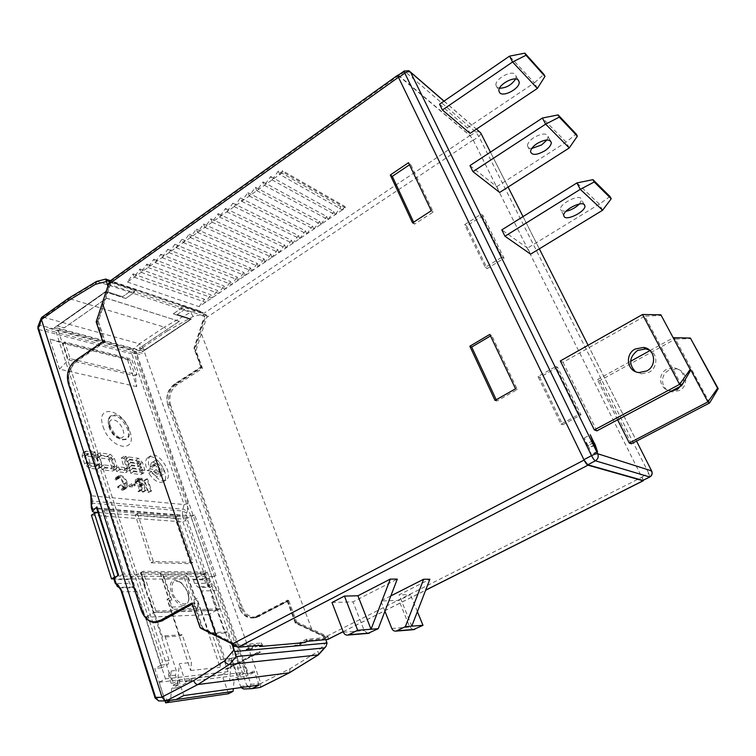<?xml version="1.0" encoding="UTF-8"?>
<svg xmlns="http://www.w3.org/2000/svg" width="756" height="756" viewBox="0 0 756 756"><rect width="100%" height="100%" fill="white"/><g stroke="black" fill="none" stroke-linecap="round" stroke-linejoin="round"><path stroke-width="0.57" stroke-dasharray="3.78 2.83" d="M617.614 419.807L597.401 379.597L599.65 380.731L675.335 339.066L673.454 337.667L690.842 370.053M631.402 443.8L599.65 380.731M439.538 104.205L467.274 127.859L470.052 133.396M469.958 165.583L496.768 186.656L499.669 192.44M602.617 210.234L599.347 204.12L527.584 248.091L530.617 254.148M527.584 248.091L501.814 229.881M560.319 360.962L563.003 362.313L644.755 316.178L642.515 314.505M596.871 430.863L563.003 362.313M398.091 75.364L470.147 135.759L473.313 140.257L478.917 136.534L475.751 132.016L404.29 70.969M398.374 75.165L470.005 135.494L473.18 139.992L206.681 317.454L195.946 350.604L202.504 368.38L177.518 384.502C170.686 389.652 168.38 396.465 170.601 404.961L167.86 404.951L167.671 404.432C165.753 396.531 168.125 389.869 174.806 384.445L201.181 367.407L202.504 368.38M102.863 341.721L105.207 341.844L98.308 321.47L110.556 283.405L110.196 282.366L136.288 291.145L135.863 289.954L109.412 281.449M110.556 283.405L108.883 282.839M98.308 321.47L96.173 321.924M135.863 289.954L133.651 291.495L180.826 307.305L182.952 305.859L204.3 313.069L207.087 315.791L206.681 317.454M130.23 291.353L122.576 296.768L130.23 291.353L134.058 292.629L125.751 298.478L136.288 291.145M134.058 292.629L133.651 291.495M345.473 207.796L283.084 172.132L279.767 174.475L342.373 209.894L345.473 207.796L344.868 206.445L282.46 170.667L283.084 172.132M278.312 171.054L272.075 179.909L270.629 176.488L264.42 185.314L262.993 181.894L256.813 190.682L255.405 187.271L249.263 196.012L247.864 192.61L241.75 201.323L240.361 197.921L234.275 206.596L232.914 203.194L226.857 211.831L225.505 208.439L219.476 217.048L218.134 213.646L212.143 222.226L210.82 218.834L204.857 227.367L203.534 223.984L197.609 232.489L196.305 229.106L190.408 237.573L189.113 234.199L183.245 242.629L181.96 239.255L176.12 247.656L174.853 244.282L169.042 252.655L167.794 249.291L162.011 257.626L160.763 254.262L155.018 262.559L153.78 259.204L148.063 267.473L146.844 264.118L141.145 272.358L139.936 269.004L134.266 277.206L133.075 273.861L127.433 282.035L279.767 174.475L278.312 171.054L340.975 206.728L342.373 209.894L344.868 206.445M127.433 282.035L199.083 306.652L342.373 209.894M180.826 307.305L181.223 308.372L173.219 313.863L190.351 319.41L144.887 349.811L139.18 348.261L179.333 321.319L106.549 298.223L64.213 327.924L57.371 326.063L105.736 291.996L125.751 298.478M201.181 367.407L194.33 348.818L205.197 315.157L204.848 314.222L183.377 306.993L173.219 313.863M183.377 306.993L182.952 305.859M181.223 308.372L202.75 315.621L203.695 318.115L204.961 318.531L194.982 349.442L193.942 348.299L203.695 318.115M122.576 296.768L105.972 291.372L54.158 327.877L142.676 351.644L191.353 319.108L177.263 314.534L184.606 309.506M177.244 314.477L191.325 319.051L142.676 351.644M54.158 327.877L105.953 291.306L122.557 296.702M125.732 298.412L105.717 291.929L57.418 325.959L64.26 327.811L106.549 298.223M179.333 321.319L106.587 298.119M179.361 321.234L139.227 348.157L144.935 349.707L190.351 319.41M173.19 313.806L190.323 319.353M107.947 283.963L130.259 291.41M107.777 285.759L108.902 286.722L108.155 284.568M109.355 281.487L202.759 312.984L204.961 318.531M241.419 608.145L239.671 608.438L239.463 607.833L242.222 607.361C245.728 615.044 250.775 618.162 257.342 616.716L288.707 600.5L287.545 600.151L254.611 617.189C247.883 618.304 242.903 615.384 239.671 608.438C242.553 615.696 247.599 618.814 254.8 617.813L287.185 601.067L287.932 601.294L256.558 617.51C249.971 618.966 244.925 615.838 241.419 608.145L169.401 404.451C167.189 395.955 169.495 389.132 176.328 383.982L201.682 367.605L194.982 349.442M287.545 600.151L295.832 622.613L326.573 637.034L326.781 637.582L324.333 638.829L307.201 640.275L307.456 640.975L298.072 645.775L297.817 645.076L307.201 640.275M287.185 601.067L295.341 623.171L323.398 636.344L324.333 638.829M201.682 367.605L200.841 366.981L174.589 383.944C167.851 389.208 165.545 396.04 167.671 404.432L169.401 404.451M200.841 366.981L193.942 348.299M204.848 314.222L202.75 315.621M167.86 404.951L239.463 607.833M242.222 607.361L170.601 404.961M295.832 622.613L296.645 621.98L288.707 600.5M326.573 637.034L328.35 636.883L326.923 636.155L296.645 621.98M326.781 637.582L306.482 639.274L294.566 645.378L294.821 646.068L304.243 641.249L307.456 640.975M307.238 641.315L306.482 639.274M327.849 639.434L328.35 636.883M297.817 645.076L294.566 645.378M323.398 636.344L324.598 636.25L325.902 639.708M255.509 645.435L246.418 650.16L250.132 649.82L259.185 645.114L255.509 645.435L255.245 644.679L235.863 646.323M304.734 642.591L304.243 641.249M295.341 623.171L295.861 622.764L324.598 636.25M295.861 622.764L287.932 601.294M260.31 687.402L260.858 683.424L142.818 347.429L139.51 343.8L164.326 327.112L68.446 298.337M215.885 575.628L204.536 579.861L193.375 579.833L199.178 576.592L211.907 576.667L215.885 575.628L194.717 514.997L190.777 515.904L96.579 508.013M208.524 578.812L209.714 582.243L211 583.585L208.713 586.665L210.47 587.355L213.957 590.738L201.767 590.88L225.874 661.207L231.912 658.06L233.075 654.498L204.8 573.435L204.035 573.426L207.796 585.314L208.647 585.55M38.169 325.94L39.888 325.184L132.565 349.952L135.683 353.354L188.008 503.666L187.393 511.207L183.443 509.251L92.572 501.19L91.845 495.832L184.077 504.554L182.574 511.009L182.423 515.762L92.43 508.505L92.298 503.203L182.574 511.009L186.524 512.965L186.373 514.855L187.516 518.134L194.717 514.997M118.484 574.881L118.012 575.496L119.07 576.081L199.178 576.592L204.8 573.435M103.997 510.669L186.581 517.208L206.539 574.872L124.315 574.173L103.997 510.669L97.959 512.36M187.516 518.134L183.557 519.051L97.6 512.455M151.616 490.994L150.85 490.909L146.768 478.822L147.543 478.917L151.616 490.994L148.025 492.619L143.961 480.542L144.736 480.636L148.79 492.704M135.409 479.88L138.565 477.99L141.92 478.236L146.002 490.389L145.228 490.304L142.865 484.624L140.04 486.363L139.019 491.683L138.027 491.58L139.057 486.25C137.394 486.136 136.089 484.936 135.154 482.63L135.409 479.88L139.104 479.965L143.167 492.118L142.393 492.033L140.04 486.363M138.235 478.142L137.989 480.892C138.924 483.188 140.219 484.398 141.882 484.52L140.871 489.841L141.863 489.945L142.865 484.624M156.312 469.731C158.099 472.075 159.705 472.906 161.151 472.254C164.165 470.497 158.373 461.462 155.623 463.636L154.829 465.668L152.892 465.403L154.035 461.217C158.354 457.805 167.416 471.942 162.691 474.702C160.877 475.647 158.713 474.777 156.18 472.094L151.55 471.498C156.7 479.077 161.529 481.941 166.046 480.069C174.532 475.127 158.306 449.811 150.548 455.925C148.119 457.89 147.713 461.481 149.329 466.717L150.208 468.928L156.312 469.731L153.553 471.432C155.33 473.766 156.946 474.607 158.391 473.946L161.151 472.254M128.378 470.931L129.427 470.714L129.834 467.586L126.176 456.586L124.031 456.284L127.613 467.926L118.597 466.83L119.58 469.816L128.378 470.931L125.543 472.689L129.427 470.714M87.507 462.039L91.674 466.263L101.342 467.095L101.805 463.91L99.348 456.34L95.265 452.164L85.522 451.209L85.05 454.356L87.507 462.039L84.606 463.891L88.764 468.106L97.278 469.174L101.342 467.095M136.76 386.647L59.459 369.174L49.83 339.085L127.178 358.835L136.76 386.647L135.248 375.845L137.025 374.674L131.638 359.128L64.742 341.977L70.157 358.627L137.025 374.674M103.052 426.535C110.319 449.943 138.282 453.921 129.767 431.166C123.048 408.92 95.02 403.231 103.052 426.535M114.666 465.601L114.354 466.272L103.969 464.921L104.952 467.955L115.337 469.278L116.443 469.041L116.878 465.885L114.43 458.438L110.442 454.337L100.047 452.844L101.03 455.859L111.415 457.314L114.666 465.601L111.718 468.021L114.581 466.225M142.723 469.278L142.449 469.939L132.716 468.663L133.699 471.602L143.423 472.84L144.415 472.632L144.793 469.552L142.355 462.332L138.546 458.363L128.804 456.964L129.786 459.884L139.52 461.245L141.013 464.203L130.76 462.804L131.733 465.734L141.986 467.104L142.723 469.278L139.851 471.621L142.648 469.892M127.197 482.328C125.732 478.425 123.53 476.1 120.591 475.363L118.805 475.713L117.785 477.518L118.701 478.35L119.552 476.941L121.036 476.639C123.436 477.253 125.231 479.143 126.422 482.319L125.902 486.873L124.447 487.157L120.799 484.757L120.374 485.428L124.891 488.442L126.677 488.092L127.613 486.637L127.197 482.328L124.343 484.095L124.74 488.395L123.804 489.86L122.009 490.209L117.492 487.204L117.927 486.533L121.574 488.934L123.03 488.641L123.559 484.086C122.368 480.92 120.573 479.03 118.172 478.416L116.679 478.718L115.829 480.136L114.912 479.304L115.942 477.499L117.738 477.14C120.676 477.877 122.878 480.192 124.343 484.095M135.333 485.286L132.149 484.936L131.733 483.67L134.918 484.029L135.333 485.286L132.489 487.044L129.295 486.694L128.879 485.428L132.064 485.777L132.489 487.044M91.098 503.855L92.298 503.203L92.572 501.19L91.382 501.842M105.831 279.134L97.76 281.393L69.732 298.28L43.224 317.17L41.741 317.378M43.224 317.17L139.51 343.8M96.872 281.317L190.55 312.294L197.874 310.631L105.556 279.427M193.149 316.424L190.55 312.294L164.326 327.112L167.634 330.807L193.149 316.424L203.307 314.146M202.759 312.984L199.404 310.81L197.874 310.631M108.902 286.722L97.911 320.894L96.844 321.111L108.004 286.43M96.844 321.111L103.676 341.315L76.384 359.979C69.032 365.828 66.462 373.483 68.664 382.952L69.354 383.311C67.086 374.409 69.656 366.764 77.046 360.376L104.848 341.372L103.676 341.315M148.667 620.213L142.222 611.623L68.664 382.952M142.222 611.623L146.04 618.304M192.147 604.167L192.572 603.931L200.661 627.839M192.572 603.931L162.313 621.054L156.615 622.698L153.515 622.443M193.763 603.742L202.145 628.491L232.716 643.687M192.043 603.864L194.16 602.702L202.693 627.858L236.155 644.481L236.373 645.104L235.258 645.69M141.4 610.791L142.884 611.736C145.01 617.085 148.393 620.402 153.043 621.678M97.911 320.894L104.848 341.372M105.207 341.844L77.273 360.933C70.242 366.66 67.596 374.125 69.354 383.311L69.543 383.887L68.201 383.141M110.196 282.366L108.543 283.538M142.676 611.056L69.543 383.887M473.313 140.257L643.375 480.268M326.923 636.155L642.222 477.074L643.072 480.429M390.833 595.908L380.854 600.982L398.951 600.415L410.432 594.622L399.092 594.868L429.871 579.257M331.997 602.513L353.024 601.861L397.287 579.115M250.132 649.82L249.867 649.083L261.538 643.006L262.313 645.189M246.418 650.16L246.163 649.413L249.867 649.083M255.245 644.679L246.163 649.413M236.373 645.104L261.538 643.006M236.155 644.481L234.53 644.613M202.693 627.858L200.047 627.537M194.16 602.702L191.778 603.08M298.072 645.775L294.821 646.068M384.936 611.235L380.854 600.982M413.192 629.701L409.733 627.083L398.951 600.415M417.378 611.623L410.432 594.622M411.774 626.157L399.092 594.868M367.851 633.424L364.222 630.598L353.024 601.861M483.056 215.545L466.613 225.949L487.214 268.55L504.035 258.24L483.056 215.545L481.109 214.165L502.145 257.012L485.295 267.378L464.647 224.636L481.109 214.165M557.626 367.312L539.812 377.32L562.747 424.74L580.995 414.874L557.626 367.312L555.868 366.462L579.304 414.203L561.018 424.125L538.026 376.526L555.868 366.462M194.33 348.818L195.946 350.604M205.197 315.157L207.087 315.791M177.263 314.534L184.634 309.563M466.613 225.949L464.647 224.636M504.035 258.24L502.145 257.012M487.214 268.55L485.295 267.378M539.812 377.32L538.026 376.526M580.995 414.874L579.304 414.203M562.747 424.74L561.018 424.125M413.645 222.207L414.524 224.116L433.216 212.011L410.517 164.118L408.514 162.701M410.517 164.118L409.506 164.789M414.524 224.116L412.559 222.916M433.216 212.011L431.26 210.735M496.21 399.744L496.815 401.058L517.321 389.501L491.636 335.295L489.803 334.407M491.636 335.295L490.531 335.947M496.815 401.058L495.019 400.415M517.321 389.501L515.554 388.792M176.11 699.498L167.322 699.858L163.929 697.023L154.81 668.512L161.217 665.1L162.474 661.216L56.227 332.328L140.314 354.555L142.308 353.222L48.195 328.142L46.069 329.644L56.227 332.328L58.344 330.844L172.529 683.339L179.626 679.994L172.529 683.339M318.777 654.545L317.993 651.407L289.964 668.758L260.858 683.424M193.375 579.833L194.566 583.32L197.42 586.741L198.894 587.44L210.47 587.355L212.757 584.265L217.945 589.661L250.888 684.284L250.047 688.102L260.121 687.469M194.566 583.32L205.717 583.292L208.713 586.665L197.42 586.741M198.894 587.44L201.767 590.88M208.817 585.049L207.976 584.823M207.796 585.314L204.035 573.426M228.473 693.715L222.009 674.711L228.057 671.602L208.543 614.619L216.443 610.338L200.888 610.905L220.081 667.283L220.837 659.544L231.686 658.457L237.516 675.344L185.352 681.761L191.495 678.567L191.958 679.994L180.098 681.439L171.943 685.683L178.624 684.851L175.486 675.221L176.195 670.44L164.893 635.815L162.464 637.138L154.394 612.341L201.19 610.744L196.976 598.355L195.379 598.383L186.836 573.246L140.38 572.764L144.273 585.872L145.275 585.078L144.462 585.333M186.836 573.246L203.751 573.587M155.906 611.037L219.977 608.797L207.238 572.065L142.941 571.29L155.906 611.037L153.506 612.369L169.183 660.583L167.936 664.429L161.557 667.822L137.016 591.627L129.559 583.452L128.359 579.691L140.38 572.764M141.278 572.774L145.275 585.078M148.497 597.741L153.298 612.492L154.186 612.454L149.471 597.977L148.072 597.552L149.471 597.977M144.273 585.872L148.072 597.552M207.238 572.065L204.999 573.322L140.588 572.651L153.298 612.492M178.624 684.851L171.688 688.461L170.478 700.311M165.035 700.916L159.062 682.252L165.432 678.907L145.568 617.246L153.874 612.625L149.045 597.798M201.19 610.744L217.501 610.149M219.977 608.797L217.69 610.035L204.999 573.322M201.389 610.631L209.355 634.019L211.689 632.772L227.159 631.77L238.234 663.749L237.611 668.162L240.682 677.045L234.095 680.4L233.311 688.64M220.837 659.544L211.689 632.772M160.14 573.152L168.739 599.111L167.038 599.139L171.291 611.991L200.888 610.905L196.673 598.516L195.086 598.554L186.543 573.417M227.159 631.77L224.853 632.999L216.934 610.064M224.853 632.999L209.355 634.019M216.443 610.338L211.699 596.607L216.736 610.177M212.105 596.767L212.786 596.531M212.379 596.352L211.699 596.607M160.442 572.972L169.042 598.932L167.341 598.969L171.593 611.821M198.337 605.811L197.581 608.4L195.908 606.303L198.337 605.811L196.229 599.612L194.235 599.659L185.872 575.014L162.71 574.825L171.13 600.179L169.013 600.226L171.13 606.633L173.729 609.194L171.13 606.633M197.581 608.4L173.729 609.194M191.958 679.994L176.98 687.771L179.427 663.692L191.457 662.483L190.654 670.515L171.291 611.991L153.874 612.625M145.086 585.607L140.966 572.953M208.543 614.619L145.568 617.246M228.057 671.602L165.432 678.907M222.009 674.711L159.062 682.252M231.686 658.457L229.512 680.995L234.095 680.4M176.98 687.771L171.688 688.461M190.654 670.515L220.081 667.283M237.516 675.344L243.375 672.339L243.838 673.672L229.512 680.995M253.487 671.13L248.412 674.002L253.487 671.13L253.94 672.434L243.838 673.672M253.94 672.434L246.295 676.337L243.234 667.529L237.611 668.162M240.682 677.045L246.295 676.337M191.495 678.567L243.375 672.339M180.098 681.439L179.626 679.994M178.728 680.098L183.774 695.558M259.128 685.03L254.224 671.044M175.486 675.221L168.805 675.977C168.323 674.248 169.098 672.585 171.13 670.988L170.752 674.957L173.426 683.226M171.13 670.988L176.195 670.44M164.893 635.815L182.234 634.69L191.457 662.483M185.352 681.761L179.427 663.692M238.234 663.749L242.515 663.286L243.234 667.529L245.057 666.584L242.515 663.286M247.675 674.097L245.057 666.584M241.003 687.563L231.544 660.621L237.554 657.503L238.698 653.968L134.048 352.901L136.052 351.549L248.412 674.002M177.206 516.754L137.526 513.617L153.336 561.462L192.874 562.398L177.206 516.754L175.005 518.049L135.258 514.987L151.02 562.804L190.616 563.683L175.005 518.049M231.544 660.621L225.874 661.207M142.941 571.29L140.588 572.651M170.752 674.957L168.805 675.977L171.943 685.683M161.557 667.822L154.81 668.512M137.016 591.627L122.302 591.797L120.1 588.007L118.673 587.204M119.429 587.856L134.048 587.913M132.508 587.157L118.919 587.242L116.15 583.481L129.559 583.452M128.359 579.691L113.995 579.455M151.02 562.804L153.336 561.462M135.258 514.987L137.526 513.617M190.616 563.683L192.874 562.398M59.459 369.174L68.305 359.903L135.248 375.845L129.89 360.3L62.909 343.252L68.305 359.903L70.157 358.627M49.83 339.085L62.909 343.252L64.742 341.977M127.178 358.835L129.89 360.3L131.638 359.128M182.234 634.69L179.834 635.985L162.464 637.138M179.834 635.985L171.801 611.708M196.229 599.612L194.235 599.659M191.797 600.141L184.284 577.943L185.872 575.014M184.284 577.943L164.487 577.849L162.71 574.825M171.13 600.179L169.013 600.226M183.727 605.395C173.256 606.303 164.43 579.654 175.335 580.381L179.191 581.534C185.078 585.673 188.253 591.447 188.688 598.856C188.452 602.948 186.798 605.131 183.727 605.395M187.942 592.288L181.648 582.942C173.672 578.661 170.639 581.846 172.557 592.487C176.507 605.462 190.758 608.268 188.802 595.983L187.942 592.288M150.85 490.909L148.025 492.619M147.543 478.917L144.736 480.636M146.768 478.822L143.961 480.542M146.002 490.389L143.167 492.118M145.228 490.304L142.393 492.033M141.92 478.236L139.104 479.965M138.565 477.99L135.74 479.729M137.989 480.892L135.154 482.63M139.057 486.25L141.882 484.52M140.871 489.841L138.027 491.58M141.863 489.945L139.019 491.683M143.338 484.681L140.512 486.41M140.087 485.163L138.735 481.118L136.118 481.043L135.938 482.715L138.688 485.021L140.087 485.163L142.912 483.434L141.561 479.389L138.735 481.118M142.912 483.434L141.514 483.292L138.773 480.977L138.943 479.304L141.561 479.389M138.773 480.977L135.938 482.715M154.829 465.668L152.069 467.369L152.863 465.337C155.632 463.154 161.415 472.179 158.391 473.946M152.892 465.403L150.132 467.104L152.069 467.369M150.132 467.104L151.285 462.918C155.623 459.506 164.676 473.625 159.932 476.384C158.117 477.338 155.944 476.478 153.411 473.795L156.18 472.094M151.55 471.498L148.771 473.209L153.411 473.795M150.208 468.928L147.429 470.638L146.551 468.427C144.944 463.201 145.36 459.601 147.798 457.635C155.594 451.512 171.801 476.79 163.277 481.752C158.76 483.632 153.922 480.778 148.771 473.209M147.429 470.638L153.553 471.432M126.176 456.586L123.37 458.353L127.017 469.344L126.602 472.472M124.031 456.284L121.215 458.051L124.778 469.693L127.613 467.926M123.37 458.353L121.215 458.051M118.597 466.83L115.753 468.607L124.778 469.693M119.58 469.816L116.736 471.593L125.543 472.689M115.753 468.607L116.736 471.593M84.606 463.891L82.158 456.208L82.631 453.061L92.393 453.997L96.484 458.164L98.923 465.734L98.45 468.918M87.79 465.034L96.305 466.121L96.636 465.431L93.366 457.021L84.852 455.849L84.511 456.529L86.959 464.193L87.79 465.034L90.692 463.192L99.187 464.297L99.518 463.608L96.239 455.188L87.498 454.054L89.86 462.341L90.692 463.192M109.166 426.072C114.156 436.741 119.883 441.164 126.346 439.34C128.652 437.431 129.059 434.076 127.566 429.285C122.604 418.682 116.878 414.307 110.376 416.15C108.136 418.03 107.73 421.338 109.166 426.072M110.102 425.467C108.666 420.733 109.062 417.425 111.302 415.545L115.29 414.836C121.083 416.613 125.477 421.234 128.482 428.699C129.975 433.49 129.578 436.845 127.282 438.754L123.521 439.463C117.662 437.8 113.192 433.131 110.102 425.467M103.969 464.921L101.096 466.735L111.718 468.021M104.952 467.955L102.069 469.769L112.474 471.064L116.443 469.041M101.096 466.735L102.069 469.769M100.047 452.844L97.193 454.668L107.598 456.133L111.586 460.234L114.024 467.671L113.589 470.827M101.03 455.859L98.167 457.673L108.571 459.109L111.812 467.388M97.193 454.668L98.167 457.673M132.716 468.663L129.9 470.421L139.851 471.621M133.699 471.602L130.873 473.36L140.625 474.57L144.415 472.632M129.9 470.421L130.873 473.36M128.804 456.964L126.006 458.722L135.768 460.102L139.576 464.061L142.005 471.271L141.618 474.362M129.786 459.884L126.98 461.642L136.732 462.984L138.225 465.942L127.944 464.562L128.917 467.491L139.198 468.833L139.926 471.007M126.006 458.722L126.98 461.642M141.013 464.203L138.225 465.942M130.76 462.804L127.944 464.562M131.733 465.734L128.917 467.491M141.986 467.104L139.198 468.833M120.591 475.363L117.738 477.14M114.912 479.304L117.785 477.518M118.701 478.35L115.829 480.136M121.036 476.639L118.172 478.416M126.422 482.319L123.559 484.086M124.447 487.157L121.574 488.934M117.927 486.533L120.799 484.757M120.374 485.428L117.492 487.204M124.891 488.442L122.009 490.209M127.613 486.637L124.74 488.395M132.149 484.936L129.295 486.694M134.918 484.029L132.064 485.777M131.733 483.67L128.879 485.428M91.419 515.176L182.914 521.876L185.702 520.241L186.581 517.208M182.914 521.876L202.646 579.172L205.509 577.575L206.539 574.872M202.646 579.172L113.958 578.907M124.315 574.173L116.632 576.497M205.509 577.575L185.702 520.241M282.46 170.667L279.767 174.475M272.075 179.909L335.163 214.761L340.975 206.728M270.629 176.488L333.783 211.595L335.163 214.761M264.42 185.314L328 219.599L333.783 211.595M262.993 181.894L326.63 216.433L328 219.599M256.813 190.682L320.875 224.409L326.63 216.433M255.405 187.271L319.514 221.253L320.875 224.409M249.263 196.012L313.797 229.191L319.514 221.253M247.864 192.61L312.445 226.035L313.797 229.191M241.75 201.323L306.747 233.944L312.445 226.035M240.361 197.921L305.415 230.797L306.747 233.944M234.275 206.596L299.745 238.679L305.415 230.797M232.914 203.194L298.412 235.532L299.745 238.679M226.857 211.831L292.77 243.385L298.412 235.532M225.505 208.439L291.457 240.238L292.77 243.385M219.476 217.048L285.844 248.062L291.457 240.238M218.134 213.646L284.54 244.925L285.844 248.062M212.143 222.226L278.945 252.721L284.54 244.925M210.82 218.834L277.66 249.584L278.945 252.721M204.857 227.367L272.094 257.352L277.66 249.584M203.534 223.984L270.818 254.214L272.094 257.352M197.609 232.489L265.28 261.954L270.818 254.214M196.305 229.106L264.005 258.826L265.28 261.954M190.408 237.573L258.495 266.528L264.005 258.826M189.113 234.199L257.238 263.409L258.495 266.528M183.245 242.629L251.748 271.083L257.238 263.409M181.96 239.255L250.501 267.964L251.748 271.083M176.12 247.656L245.048 275.619L250.501 267.964M174.853 244.282L243.81 272.491L245.048 275.619M169.042 252.655L238.367 280.117L243.81 272.491M167.794 249.291L237.148 277.008L238.367 280.117M162.011 257.626L231.733 284.606L237.148 277.008M160.763 254.262L230.523 281.487L231.733 284.606M155.018 262.559L225.137 289.057L230.523 281.487M153.78 259.204L223.927 285.948L225.137 289.057M148.063 267.473L218.569 293.489L223.927 285.948M146.844 264.118L217.378 290.389L218.569 293.489M141.145 272.358L212.039 297.902L217.378 290.389M139.936 269.004L210.858 294.802L212.039 297.902M134.266 277.206L205.537 302.287L210.858 294.802M133.075 273.861L204.366 299.187L205.537 302.287M199.083 306.652L204.366 299.187M597.401 379.597L630.617 361.283M650.028 350.576L673.596 337.667M709.629 402.939L675.335 339.066L691.031 338.584M668.767 370.412C658.826 375.203 661.424 391.135 672.33 391.882L679.398 390.521C689.236 385.853 686.968 370.166 676.365 369.07L668.767 370.412M671.904 390.852L670.43 390.776C659.468 390.03 656.87 374.012 666.849 369.193L674.484 367.832C682.158 370.015 685.087 375.014 683.301 382.838M467.274 127.859L534.379 82.839L509.497 56.152M515.573 79.03L516.168 76.309L515.375 74.513C511.614 69.722 494.83 79.002 495.927 85.248L496.786 87.129L499.508 88.263M537.365 88.424L534.379 82.839L543.885 74.334M595.227 444.878L589.179 448.072L588.026 445.719L593.441 442.855M588.026 445.719L584.256 437.998L590.776 454.828L591.438 455.036L589.179 448.072M592.628 440.786L587.062 443.734M584.256 437.998L590.275 434.794M593.375 442.695L587.799 445.643M596.871 451.615L590.776 454.828M597.533 451.833L591.438 455.036M594.263 444.963L588.678 447.911M569.259 147.949L566.121 142.109L542.392 118.04M496.768 186.656L566.121 142.109L576.195 134.039M546.985 139.973L548.166 136.666C546.654 132.876 541.901 133.179 533.906 137.573C529.72 140.446 527.565 143.177 527.433 145.776C527.593 147.6 529.03 148.497 531.733 148.478M609.997 196.522L599.347 204.12L576.904 182.933M579.389 204.044L581.666 199.877L581.043 198.384C577.726 194.519 559.922 203.846 560.432 209.157L561.113 210.716L565.97 211.293M681.628 385.664L644.755 316.178L661.67 315.441M635.399 371.593L641.296 373.87L648.941 372.33C657.852 367.926 658.192 354.082 649.517 350.123M259.941 652.088L259.091 651.663L259.941 652.088L228.029 668.569L225.364 669.107L259.091 651.663M260.735 652.012L226.772 669.022M227.584 668.928L226.176 669.013L259.884 651.587M226.176 669.013L225.364 669.107M443.97 101.153L476.375 129.181M490.436 152.145L508.089 187.053M523.039 216.613L539.33 248.837M588.092 345.265L636.552 441.107M410.423 72L408.949 70.724L405.093 71.357L398.903 75.742M470.147 135.759L475.751 132.016L479.257 131.553L480.731 132.943M481.071 133.614L478.917 136.534L648.752 473.332L651.757 471.196L481.062 133.614M110.631 281.43L398.762 75.439M470.005 135.494L204.3 313.069M143.3 351.153L54.829 327.329M259.591 616.338L257.843 616.65M177.518 384.502L174.806 384.445M257.664 616.027L260.395 615.545M326.649 641.683L317.993 651.407M167.634 330.807L142.818 347.429M212.757 584.265L211 583.585M260.915 683.651L250.888 684.284L246.834 685.569L213.957 590.738L217.945 589.661M188.008 503.666L184.077 504.554L131.846 353.931L135.683 353.354L142.742 347.259M186.524 512.965L187.393 511.207M211.907 576.667L190.777 515.904M97.533 508.325L119.07 576.081M91.476 508.183L92.43 508.505L93.593 512.152M183.557 519.051L182.423 515.762L186.373 514.855M139.633 343.857L132.565 349.952L131.846 353.931L39.076 329.588L91.845 495.832L90.881 495.492M43.045 317.142L39.888 325.184L39.076 329.588L38.093 329.021M162.313 621.054L161.689 620.941M76.384 359.979L77.046 360.376M77.273 360.933L75.931 360.139M343.158 631.647L425.675 590.134M391.806 628.472L409.733 627.083M343.366 632.205L364.222 630.598M311.661 629.02L201.408 333.698M642.061 476.743L648.752 473.332L649.801 477.008M167.322 699.858L159.45 700.973L165.933 700.963M289.576 672.698L289.964 668.758M243.678 689.009L250.047 688.102L246.834 685.569L240.446 686.457M204.536 579.861L205.717 583.292L209.714 582.243M231.912 658.06L237.554 657.503M238.698 653.968L233.075 654.498M169.183 660.583L162.474 661.216M161.217 665.1L167.936 664.429M121.357 591.608L122.302 591.797L156.038 698.109L163.929 697.023M155.131 698.1L156.038 698.109L158.826 700.925M115.205 583.282L116.15 583.481L114.94 579.663M164.487 577.849L172.037 600.595M169.93 600.642L172.047 607.03L195.908 606.303L193.801 600.094M140.323 478.047L137.507 479.786M137.29 480.948L140.115 479.209M141.514 483.292L138.688 485.021M127.017 469.344L129.834 467.586M127.688 467.302L124.863 469.07M124.57 469.741L127.395 467.973M88.764 468.106L91.674 466.263M100.17 467.35L97.278 469.174M98.923 465.734L101.805 463.91M99.348 456.34L96.484 458.164M92.393 453.997L95.265 452.164M86.76 450.945L83.878 452.797M82.158 456.208L85.05 454.356M96.305 466.121L99.187 464.297M99.518 463.608L96.636 465.431M94.188 457.852L97.061 456.029M96.239 455.188L93.366 457.021M84.852 455.849L87.743 453.997M87.403 454.677L84.511 456.529M86.959 464.193L89.86 462.341M119.599 437.866C111.085 436.873 104.829 417.888 113.646 419.958C122.037 421.083 128.284 439.642 119.599 437.866M111.501 468.068L114.354 466.272M115.337 469.278L112.474 471.064M114.024 467.671L116.878 465.885M114.43 458.438L111.586 460.234M107.598 456.133L110.442 454.337M111.415 457.314L108.571 459.109M109.374 459.931L112.209 458.136M139.652 471.668L142.449 469.939M143.423 472.84L140.625 474.57M142.005 471.271L144.793 469.552M142.355 462.332L139.576 464.061M135.768 460.102L138.546 458.363M139.52 461.245L136.732 462.984M137.498 463.778L140.285 462.039M174.589 383.944L176.328 383.982M228.029 668.569L228.841 668.484M444.055 101.096L476.45 129.125M256.549 617.501L254.8 617.813M254.611 617.189L257.342 616.698M199.404 310.81L110.452 280.703M156.615 622.698L156.01 622.594M343.177 631.714L425.628 590.238M326.034 646.399L325.505 646.985M181.648 582.942L179.191 581.534M188.688 598.856L188.802 595.983M136.118 481.043L138.943 479.304M152.863 465.337L155.623 463.636M159.932 476.384L162.691 474.702M151.285 462.918L154.035 461.217M163.277 481.752L166.046 480.069M147.798 457.635L150.548 455.925M82.631 453.061L85.522 451.209M96.541 466.074L99.423 464.25M84.606 455.896L87.498 454.054M110.376 416.15L111.302 415.545C108.363 417.52 107.541 421.262 108.845 426.79C110.225 430.967 112.616 434.426 115.999 437.166L122.066 439.907L126.346 439.34M115.942 477.499L118.805 475.713M116.679 478.718L119.552 476.941M123.03 488.641L125.902 486.873M123.804 489.86L126.677 488.092M674.484 367.832L676.365 369.07M670.43 390.776L672.33 391.882M516.168 76.309L518.087 79.928M495.927 85.248L498.894 90.947M548.166 136.666L550.321 140.729M527.433 145.776L530.542 151.739M584.076 204.413L581.666 199.877M563.683 215.403L560.432 209.157M639.018 372.547L641.296 373.87"/><path stroke-width="1.13" d="M442.402 109.979L470.052 133.396L537.365 88.424L545 76.384L526.006 55.273L512.596 61.983L442.402 109.979L439.538 104.205L509.497 56.152L512.596 61.983L537.365 88.424M499.744 92.818L498.894 90.947C497.826 84.748 514.656 75.458 518.399 80.212L519.183 81.998C520.204 88.225 503.647 97.411 499.744 92.818M709.629 402.939L707.918 401.88L717.595 388.244L690.379 338.064L718.2 388.66L709.629 402.939L631.402 443.8L629.285 443.007L617.614 419.807M593.847 442.44L590.275 434.794L596.871 451.615L597.533 451.833L595.227 444.878L594.074 442.525L593.375 442.695M559.298 117.123L545.643 124.145L569.259 147.949L499.669 192.44L472.954 171.64L469.958 165.583L542.392 118.04L558.098 114.903L576.195 134.039L577.348 136.184L559.298 117.123L558.098 114.903M530.617 254.148L504.961 236.222L501.814 229.881L576.904 182.933L580.306 189.34L602.617 210.234L530.617 254.148M594.339 429.918L560.319 360.962L642.515 314.505L679.568 384.398L594.339 429.918L596.871 430.863L681.628 385.664L679.568 384.398L690.181 369.429L660.876 314.817L642.515 314.505M587.771 464.789L595.397 460.801L649.801 477.008L642.883 480.429L587.771 464.789L584.086 460.054L398.431 77.263L397.883 75.109L398.374 75.165M398.44 77.273L398.091 75.364M109.412 281.449L96.173 321.924L102.863 341.721L75.931 360.139C68.569 365.989 65.999 373.653 68.201 383.141L141.4 610.791C144.613 618.54 149.197 622.197 155.15 621.772L156.416 621.999L162.124 620.345L192.043 603.864M108.155 284.568L108.543 283.538M105.698 279.096L107.777 285.759M259.308 645.444L259.695 646.541L304.734 642.591L307.238 641.315L327.849 639.434M325.902 639.708L327.046 643.082L234.7 651.521L231.846 643.753L232.527 643.706M235.863 646.323L233.698 646.512L232.763 643.819M97.6 512.455L93.593 512.152L92.487 511.406L92.922 510.744L91.098 503.855M96.579 508.013L96.872 506.889L92.922 510.744M38.093 329.021L38.169 325.94M91.382 501.842L91.164 494.367L38.254 327.603L41.419 319.542L68.087 300.784L68.314 298.431L96.466 281.449L95.454 284.294L68.087 300.784M193.716 680.58C194.746 683.169 196.125 684.492 197.845 684.549L229.38 664.477L236.259 656.558L324.381 647.901L318.125 654.923L229.38 664.477C227.65 664.42 226.006 663.258 224.438 660.99L193.716 680.58L161.973 697.051L41.485 319.731M161.973 697.051L165.044 700.916L158.486 700.925L155.585 697.353L162.049 697.315M118.673 587.204L117.161 586.297L114.345 578.482L118.484 574.881L96.872 506.889M41.741 317.378L41.419 319.542M105.717 279.077L96.466 281.449M146.04 618.304C148.838 621.262 152.154 622.698 155.991 622.594L161.689 620.941L192.147 604.167M200.661 627.839L201.909 628.453M231.846 643.753L200.831 628.321M153.515 622.443L148.667 620.213M235.258 645.69L233.698 646.512M153.043 621.678L156.416 621.99M102.296 302.901L216.263 635.598L200.047 627.537L191.778 603.08L160.877 620.109L155.15 621.772M216.263 635.598L232.716 643.791L584.086 460.054C585.55 462.918 586.845 464.619 587.96 465.176L643.054 480.769L643.375 480.268M390.304 175.005L408.514 162.701L431.26 210.735L412.559 222.916L390.304 175.005L392.307 176.346L413.645 222.207M469.845 346.22L489.803 334.407L515.554 388.792L495.019 400.415L469.845 346.22L471.697 347.042L496.21 399.744M259.695 646.541L262.313 645.189L237.989 647.287L232.716 643.791M384.936 611.235L391.806 628.472C392.742 630.466 394.188 631.345 396.144 631.099L405.348 626.648L411.774 626.157L429.871 579.257L423.643 579.228L390.833 595.908M390.323 579.087L357.919 595.775L344.443 596.078L331.997 602.513L343.366 632.205C344.349 634.369 345.861 635.314 347.93 635.059L357.692 630.258L371.035 629.247L390.323 579.087L397.287 579.115L378.217 628.708L367.851 633.424M405.348 626.648L423.643 579.228M411.774 626.157L422.982 625.316L413.192 629.701M422.982 625.316L417.378 611.623M378.217 628.708L371.035 629.247L357.919 595.775M357.692 630.258L344.443 596.078M409.506 164.789L392.307 176.346M490.531 335.947L471.697 347.042M236.259 656.558L234.7 651.521M241.003 687.563L243.678 689.009L251.956 688.64L259.128 685.03L183.774 695.558L176.11 699.498L165.044 700.916L165.659 702.844L170.478 700.311M251.956 688.64L260.31 687.402L289.576 672.698L318.512 654.8M324.381 647.901L326.034 646.399L327.046 643.082M166.112 700.935L197.845 684.549L289.227 672.812L318.635 654.715L325.505 646.985M233.311 688.64L233.046 691.4L228.473 693.715L165.659 702.844M233.046 691.4L170.469 700.358M158.826 700.925L155.131 698.1M121.357 591.608L155.046 697.854L155.585 697.353L121.725 590.653L117.728 584.586L118.342 587.062L119.429 587.856M113.995 579.455L114.345 578.482M113.958 578.907L111.501 578.898L91.419 515.176L94.396 513.352L97.959 512.36M111.501 578.898L114.572 577.111L94.396 513.352M116.632 576.497L114.572 577.111M630.617 361.283L650.028 350.576M690.842 370.053L707.918 401.88L629.285 443.007M683.301 382.838L677.537 389.406L671.904 390.852M690.379 338.064L673.596 337.667M718.2 388.66L717.595 388.244M499.508 88.263C506.312 87.989 511.67 84.918 515.573 79.03M526.006 55.273L524.872 53.156L543.885 74.334L545 76.384M509.497 56.152L524.872 53.156M593.441 442.855L594.074 442.525M593.101 440.54L592.628 440.786M594.736 444.708L594.263 444.963M542.392 118.04L545.643 124.145L472.954 171.64M544.745 150.86C536.769 155.216 532.044 155.509 530.542 151.739C530.684 149.159 532.848 146.437 537.053 143.574C545.067 139.18 549.82 138.858 551.322 142.619C551.171 145.246 548.979 147.996 544.745 150.86M531.733 148.478L541.627 144.935L546.985 139.973M569.259 147.949L577.348 136.184M504.961 236.222L580.306 189.34L594.207 181.998L592.95 179.663L609.997 196.522L611.217 198.771L594.207 181.998M564.354 216.953L563.683 215.403C563.211 210.149 581.062 200.822 584.36 204.63L584.974 206.114C585.39 211.396 567.841 220.601 564.354 216.953M565.97 211.293C571.101 210.159 575.581 207.739 579.389 204.044M602.617 210.234L611.217 198.771M576.904 182.933L592.95 179.663M649.517 350.123L645.747 348.922L637.525 350.453C629.219 357.115 628.501 364.156 635.399 371.593M635.238 348.988L643.498 347.448C655.017 348.544 657.418 365.772 646.701 370.988L639.018 372.547C627.168 371.82 624.428 354.356 635.238 348.988M660.876 314.817L690.181 369.429M690.908 369.93L681.628 385.664M636.552 441.107L651.615 470.903L597.703 453.742L410.565 72.245L443.97 101.153M476.375 129.181L480.731 132.952L490.436 152.145M508.089 187.053L523.039 216.613M539.33 248.837L588.092 345.265M404.29 70.969L404.8 73.152L591.532 455.66L583.897 459.667M597.703 453.742C596.475 453.581 594.414 454.224 591.532 455.66C593.006 458.514 594.301 460.234 595.397 460.801C598.043 459.062 598.809 456.709 597.703 453.742M398.573 77.556L404.8 73.152C407.191 71.659 409.109 71.357 410.565 72.245L408.949 70.724L404.233 71.007L398.034 75.402M476.45 129.125L480.731 132.943M398.431 77.263L108.136 284.625M106.057 280.381L109.355 281.487M91.164 494.367L90.881 495.492M91.863 502.92L91.589 504.942M91.476 508.183L91.769 507.087M116.547 583.821L117.728 584.586M68.446 298.337L41.599 317.492M106.322 281.553L95.454 284.294M224.438 660.99L234.001 649.962M160.877 620.109L162.124 620.345M327.405 639.576L343.158 631.647M425.675 590.134L643.054 480.769M587.96 465.176L237.989 647.287M414.827 629.351L397.004 630.806M369.58 633.046L348.847 634.738M649.801 477.008C652.003 475.618 652.655 473.681 651.757 471.196L651.615 470.903C652.617 473.483 651.946 475.524 649.612 477.017L642.883 480.429M289.576 672.698L260.007 687.487M115.555 582.318L115.092 582.914L118.342 587.062C118.38 586.193 121.423 590.54 121.243 591.258L121.725 590.653M113.882 579.087L115.205 583.282M410.423 72L444.055 101.096M109.27 281.553L397.883 75.109M41.174 318.267L37.951 326.498L37.904 328.425L90.739 495.048L91.334 507.748L92.487 511.406M110.452 280.703L105.831 279.134M327.754 639.472L343.177 631.714M425.628 590.238L643.224 480.778M396.144 631.099L413.986 629.635M368.682 633.348L347.93 635.059M117.964 575.335L96.437 507.569M518.087 79.928L519.183 81.998M550.321 140.729L551.322 142.619M584.974 206.114L584.076 204.413M643.498 347.448L645.747 348.922"/></g></svg>
